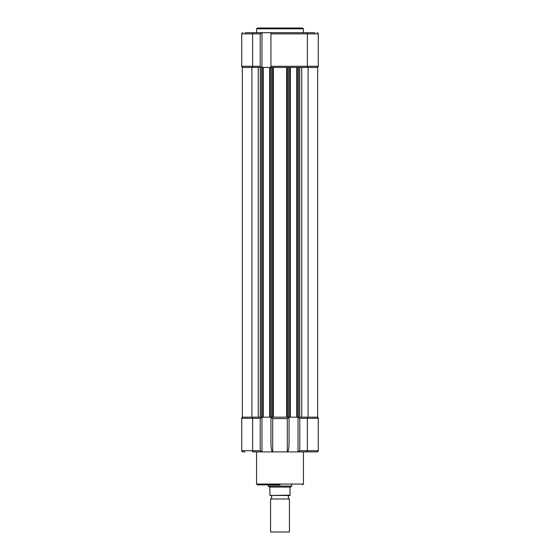 <?xml version="1.0" encoding="UTF-8"?>
<svg xmlns="http://www.w3.org/2000/svg" width="560" height="560" viewBox="0 0 560 560"><rect width="100%" height="100%" fill="white"/><g stroke="black" fill="none" stroke-linecap="round" stroke-linejoin="round"><path stroke-width="0.84" d="M308.084 67.445L308.084 417.165L317.653 417.165L317.653 67.445L299.726 67.445L299.726 417.165L287.357 417.165L287.357 67.445L272.643 67.445L272.643 417.165L260.274 417.165L260.274 67.445L251.916 67.445L251.916 417.165L242.347 417.165L242.347 67.445L251.916 67.445M272.643 67.445L261.457 67.445L261.457 417.165L251.916 417.165M244.972 32.711L261.884 32.711L260.218 33.887L252.623 33.887L252.623 67.445L260.274 67.445M263.249 67.445L263.249 417.165M269.668 67.445L269.668 417.165M299.726 67.445L287.357 67.445M296.751 417.165L296.751 67.445L290.332 67.445L290.332 417.165M308.084 417.165L298.543 417.165L298.543 67.445L307.377 67.445L307.377 33.887L270.935 33.887L270.935 66.269L318.269 66.269L318.269 33.887L307.377 33.887L307.377 32.711L315.028 32.711M280 28L302.61 28L303.429 28.826L256.571 28.826L257.39 28L280 28M260.274 32.711L299.726 32.711M261.884 67.445L260.218 66.269L241.731 66.269A1.176 1.176 0 0 0 242.907 67.445A1.176 1.176 0 0 1 241.731 66.269L241.731 33.887A1.176 1.176 0 0 1 242.907 32.711A1.176 1.176 0 0 0 241.731 33.887L252.623 33.887L252.623 32.711M260.218 66.269L260.218 33.887L261.982 32.711L261.982 67.445M270.935 33.887L270.935 32.711L307.377 32.711M288.54 67.445L271.46 67.445L271.46 417.165L288.54 417.165L288.54 67.445M270.935 67.445L270.935 66.269M317.093 32.711A1.176 1.176 0 0 1 318.269 33.887M317.093 67.445A1.176 1.176 0 0 0 318.269 66.269A1.176 1.176 0 0 1 317.093 67.445M280 484.869L257.39 484.869L280 484.869M289.03 417.165L287.301 418.572L287.301 451.899L298.116 451.899L299.782 450.723L298.116 451.899L307.377 451.899L298.018 451.899L298.018 417.165M270.97 417.165L272.699 418.572L287.301 418.572M241.731 424.557L241.731 440.384M252.623 417.165L252.623 450.723L260.218 450.723L261.884 451.899L260.218 450.723L260.218 418.341L261.884 417.165L260.218 418.341L241.731 418.341L241.731 450.723A1.176 1.176 0 0 0 242.907 451.899L244.972 451.899M261.982 417.165L261.982 451.899L260.274 451.899M241.731 450.723L252.623 450.723L252.623 451.899L287.301 451.899C288.365 451.339 288.953 448.385 289.065 443.037L289.065 417.165M317.093 417.165A1.176 1.176 0 0 1 318.269 418.341L318.269 450.723A1.176 1.176 0 0 1 317.093 451.899L307.377 451.899L307.377 450.723L299.782 450.723L299.782 418.341L298.116 417.165L299.782 418.341L307.377 418.341L307.377 450.723L318.269 450.723A1.176 1.176 0 0 1 317.093 451.899M241.731 418.341A1.176 1.176 0 0 1 242.907 417.165M270.935 417.165L270.935 443.037C271.047 448.385 271.635 451.339 272.699 451.899L272.699 418.572M270.578 495.467A1.911 1.911 0 0 1 270.578 499.002L270.578 532L289.422 532L289.422 499.002L270.578 499.002M289.422 495.467A1.911 1.911 0 0 0 289.422 499.002M291.774 484.869L291.774 486.045L290.01 487.578L290.283 487.074L269.717 487.074L269.99 495.467L290.01 495.467L290.01 487.578M268.226 484.869L268.226 486.045L291.774 486.045M269.99 495.467L290.01 495.117M269.99 487.578L269.934 487.221M268.226 486.045L269.717 487.074M301.735 67.445L301.735 417.165M273.35 67.445L273.35 417.165M258.265 67.445L258.265 417.165M262.661 67.445L262.661 417.165M270.256 67.445L270.256 417.165M286.65 67.445L286.65 417.165M289.744 67.445L289.744 417.165M297.339 67.445L297.339 417.165M256.571 451.899L256.571 484.043L303.429 484.043L302.61 484.869M318.269 418.341L307.377 418.341L307.377 417.165M303.429 32.711L303.429 28.826M256.571 32.711L256.571 28.826M256.571 484.043L257.39 484.869M303.429 451.899L303.429 484.043"/></g></svg>
